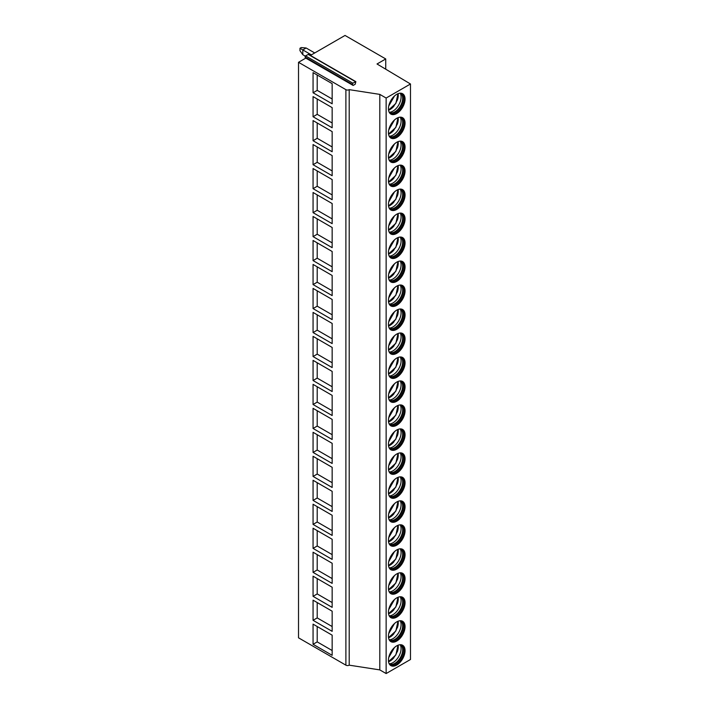 <?xml version="1.0" encoding="UTF-8"?>
<svg xmlns="http://www.w3.org/2000/svg" width="709" height="709" viewBox="0 0 709 709"><rect width="100%" height="100%" fill="white"/><g stroke="black" fill="none" stroke-linecap="round" stroke-linejoin="round"><path stroke-width="1.06" d="M355.856 81.659L355.209 84.247L353.135 85.443L352.408 84.406L352.869 83.201L355.856 81.659L308.512 54.327L305.526 55.86L305.056 57.066L305.792 58.111L298.516 62.303L298.516 637.816L345.886 665.166A2.349 1.356 0 0 0 349.209 665.166L379.811 669.899L386.139 673.55L410.484 659.494L410.484 83.99L377.02 63.987L385.74 58.953L345.035 35.45L310.427 55.435M385.74 69.198L385.74 58.953M386.139 673.55L386.139 98.046L410.484 83.99M388.443 108.707A11.752 6.78 120 0 0 390.872 114.087A11.752 6.78 120 0 0 399.929 110.941A11.752 6.78 120 0 0 405.052 99.118A11.752 6.78 120 0 0 402.623 93.739A11.752 6.78 120 0 0 393.566 96.885A11.752 6.78 120 0 0 388.443 108.707M388.443 132.689A11.752 6.78 120 0 0 390.872 138.06A11.752 6.78 120 0 0 399.929 134.914A11.752 6.78 120 0 0 405.052 123.091A11.752 6.78 120 0 0 402.623 117.721A11.752 6.78 120 0 0 393.566 120.867A11.752 6.78 120 0 0 388.443 132.689M388.443 156.662A11.752 6.78 120 0 0 390.872 162.042A11.752 6.78 120 0 0 399.929 158.896A11.752 6.78 120 0 0 405.052 147.073A11.752 6.78 120 0 0 402.623 141.694A11.752 6.78 120 0 0 393.566 144.84A11.752 6.78 120 0 0 388.443 156.662M388.443 180.644A11.752 6.78 120 0 0 390.872 186.024A11.752 6.78 120 0 0 399.929 182.878A11.752 6.78 120 0 0 405.052 171.055A11.752 6.78 120 0 0 402.623 165.676A11.752 6.78 120 0 0 393.566 168.822A11.752 6.78 120 0 0 388.443 180.644M388.443 204.626A11.752 6.78 120 0 0 390.872 210.006A11.752 6.78 120 0 0 399.929 206.851A11.752 6.78 120 0 0 405.052 195.028A11.752 6.78 120 0 0 402.623 189.657A11.752 6.78 120 0 0 393.566 192.804A11.752 6.78 120 0 0 388.443 204.626M388.443 228.599A11.752 6.78 120 0 0 390.872 233.979A11.752 6.78 120 0 0 399.929 230.833A11.752 6.78 120 0 0 405.052 219.01A11.752 6.78 120 0 0 402.623 213.631A11.752 6.78 120 0 0 393.566 216.786A11.752 6.78 120 0 0 388.443 228.599M388.443 252.581A11.752 6.78 120 0 0 390.872 257.961A11.752 6.78 120 0 0 399.929 254.815A11.752 6.78 120 0 0 405.052 242.992A11.752 6.78 120 0 0 402.623 237.612A11.752 6.78 120 0 0 393.566 240.759A11.752 6.78 120 0 0 388.443 252.581M388.443 276.563A11.752 6.78 120 0 0 390.872 281.943A11.752 6.78 120 0 0 399.929 278.797A11.752 6.78 120 0 0 405.052 266.974A11.752 6.78 120 0 0 402.623 261.594A11.752 6.78 120 0 0 393.566 264.741A11.752 6.78 120 0 0 388.443 276.563M388.443 300.545A11.752 6.78 120 0 0 390.872 305.916A11.752 6.78 120 0 0 399.929 302.77A11.752 6.78 120 0 0 405.052 290.947A11.752 6.78 120 0 0 402.623 285.576A11.752 6.78 120 0 0 393.566 288.723A11.752 6.78 120 0 0 388.443 300.545M388.443 324.518A11.752 6.78 120 0 0 390.872 329.898A11.752 6.78 120 0 0 399.929 326.752A11.752 6.78 120 0 0 405.052 314.929A11.752 6.78 120 0 0 402.623 309.549A11.752 6.78 120 0 0 393.566 312.696A11.752 6.78 120 0 0 388.443 324.518M388.443 348.5A11.752 6.78 120 0 0 390.872 353.88A11.752 6.78 120 0 0 399.929 350.733A11.752 6.78 120 0 0 405.052 338.911A11.752 6.78 120 0 0 402.623 333.531A11.752 6.78 120 0 0 393.566 336.678A11.752 6.78 120 0 0 388.443 348.5M388.443 372.482A11.752 6.78 120 0 0 390.872 377.862A11.752 6.78 120 0 0 399.929 374.707A11.752 6.78 120 0 0 405.052 362.893A11.752 6.78 120 0 0 402.623 357.513A11.752 6.78 120 0 0 393.566 360.659A11.752 6.78 120 0 0 388.443 372.482M388.443 396.464A11.752 6.78 120 0 0 390.872 401.835A11.752 6.78 120 0 0 399.929 398.688A11.752 6.78 120 0 0 405.052 386.866A11.752 6.78 120 0 0 402.623 381.486A11.752 6.78 120 0 0 393.566 384.641A11.752 6.78 120 0 0 388.443 396.464M388.443 420.437A11.752 6.78 120 0 0 390.872 425.817A11.752 6.78 120 0 0 399.929 422.67A11.752 6.78 120 0 0 405.052 410.848A11.752 6.78 120 0 0 402.623 405.468A11.752 6.78 120 0 0 393.566 408.614A11.752 6.78 120 0 0 388.443 420.437M388.443 444.419A11.752 6.78 120 0 0 390.872 449.798A11.752 6.78 120 0 0 399.929 446.652A11.752 6.78 120 0 0 405.052 434.83A11.752 6.78 120 0 0 402.623 429.45A11.752 6.78 120 0 0 393.566 432.596A11.752 6.78 120 0 0 388.443 444.419M388.443 468.401A11.752 6.78 120 0 0 390.872 473.78A11.752 6.78 120 0 0 399.929 470.625A11.752 6.78 120 0 0 405.052 458.803A11.752 6.78 120 0 0 402.623 453.432A11.752 6.78 120 0 0 393.566 456.578A11.752 6.78 120 0 0 388.443 468.401M388.443 492.374A11.752 6.78 120 0 0 390.872 497.753A11.752 6.78 120 0 0 399.929 494.607A11.752 6.78 120 0 0 405.052 482.785A11.752 6.78 120 0 0 402.623 477.405A11.752 6.78 120 0 0 393.566 480.551A11.752 6.78 120 0 0 388.443 492.374M388.443 516.356A11.752 6.78 120 0 0 390.872 521.735A11.752 6.78 120 0 0 399.929 518.589A11.752 6.78 120 0 0 405.052 506.767A11.752 6.78 120 0 0 402.623 501.387A11.752 6.78 120 0 0 393.566 504.533A11.752 6.78 120 0 0 388.443 516.356M388.443 540.338A11.752 6.78 120 0 0 390.872 545.717A11.752 6.78 120 0 0 399.929 542.571A11.752 6.78 120 0 0 405.052 530.749A11.752 6.78 120 0 0 402.623 525.369A11.752 6.78 120 0 0 393.566 528.515A11.752 6.78 120 0 0 388.443 540.338M388.443 564.32A11.752 6.78 120 0 0 390.872 569.69A11.752 6.78 120 0 0 399.929 566.544A11.752 6.78 120 0 0 405.052 554.722A11.752 6.78 120 0 0 402.623 549.351A11.752 6.78 120 0 0 393.566 552.497A11.752 6.78 120 0 0 388.443 564.32M388.443 588.293A11.752 6.78 120 0 0 390.872 593.672A11.752 6.78 120 0 0 399.929 590.526A11.752 6.78 120 0 0 405.052 578.704A11.752 6.78 120 0 0 402.623 573.324A11.752 6.78 120 0 0 393.566 576.47A11.752 6.78 120 0 0 388.443 588.293M388.443 612.275A11.752 6.78 120 0 0 390.872 617.654A11.752 6.78 120 0 0 399.929 614.508A11.752 6.78 120 0 0 405.052 602.685A11.752 6.78 120 0 0 402.623 597.306A11.752 6.78 120 0 0 393.566 600.452A11.752 6.78 120 0 0 388.443 612.275M388.443 636.257A11.752 6.78 120 0 0 390.872 641.636A11.752 6.78 120 0 0 399.929 638.481A11.752 6.78 120 0 0 405.052 626.659A11.752 6.78 120 0 0 402.623 621.288A11.752 6.78 120 0 0 393.566 624.434A11.752 6.78 120 0 0 388.443 636.257M388.443 660.23A11.752 6.78 120 0 0 390.872 665.609A11.752 6.78 120 0 0 399.929 662.463A11.752 6.78 120 0 0 405.052 650.64A11.752 6.78 120 0 0 402.623 645.261A11.752 6.78 120 0 0 393.566 648.416A11.752 6.78 120 0 0 388.443 660.23M379.811 669.899L379.811 94.386L386.139 98.046M349.209 665.166L349.209 89.653L379.811 94.386M298.516 62.303L345.886 89.653A2.349 1.356 0 0 0 349.209 89.653M313.059 92.764L313.059 72.619L332.158 83.644L332.158 103.789L313.059 92.764L317.207 90.362L332.158 98.994M313.059 116.737L313.059 96.601L332.158 107.626L332.158 127.771L313.059 116.737L317.207 114.344L332.158 122.976M313.059 140.719L313.059 120.574L332.158 131.608L332.158 151.753L313.059 140.719L317.207 138.317L332.158 146.958M313.059 164.701L313.059 144.556L332.158 155.59L332.158 175.726L313.059 164.701L317.207 162.299L332.158 170.931M313.059 188.683L313.059 168.538L332.158 179.563L332.158 199.708L313.059 188.683L317.207 186.281L332.158 194.913M313.059 212.656L313.059 192.511L332.158 203.545L332.158 223.69L313.059 212.656L317.207 210.263L332.158 218.895M313.059 236.638L313.059 216.493L332.158 227.527L332.158 247.671L313.059 236.638L317.207 234.236L332.158 242.868M313.059 260.62L313.059 240.475L332.158 251.5L332.158 271.644L313.059 260.62L317.207 258.218L332.158 266.85M313.059 284.593L313.059 264.457L332.158 275.482L332.158 295.626L313.059 284.593L317.207 282.2L332.158 290.832M313.059 308.575L313.059 288.43L332.158 299.464L332.158 319.608L313.059 308.575L317.207 306.182L332.158 314.814M313.059 332.556L313.059 312.412L332.158 323.446L332.158 343.581L313.059 332.556L317.207 330.155L332.158 338.787M313.059 356.538L313.059 336.394L332.158 347.419L332.158 367.563L313.059 356.538L317.207 354.137L332.158 362.769M313.059 380.511L313.059 360.367L332.158 371.401L332.158 391.545L313.059 380.511L317.207 378.119L332.158 386.751M313.059 404.493L313.059 384.349L332.158 395.383L332.158 415.527L313.059 404.493L317.207 402.092L332.158 410.724M313.059 428.475L313.059 408.331L332.158 419.365L332.158 439.5L313.059 428.475L317.207 426.074L332.158 434.706M313.059 452.448L313.059 432.313L332.158 443.338L332.158 463.482L313.059 452.448L317.207 450.055L332.158 458.688M313.059 476.43L313.059 456.286L332.158 467.32L332.158 487.464L313.059 476.43L317.207 474.037L332.158 482.669M313.059 500.412L313.059 480.268L332.158 491.302L332.158 511.446L313.059 500.412L317.207 498.01L332.158 506.643M313.059 524.394L313.059 504.25L332.158 515.275L332.158 535.419L313.059 524.394L317.207 521.992L332.158 530.624M313.059 548.367L313.059 528.232L332.158 539.257L332.158 559.401L313.059 548.367L317.207 545.974L332.158 554.606M313.059 572.349L313.059 552.205L332.158 563.238L332.158 583.383L313.059 572.349L317.207 569.947L332.158 578.588M313.059 596.331L313.059 576.187L332.158 587.22L332.158 607.356L313.059 596.331L317.207 593.929L332.158 602.561M313.059 620.304L313.059 600.168L332.158 611.193L332.158 631.338L313.059 620.304L317.207 617.911L332.158 626.543M313.059 644.286L313.059 624.142L332.158 635.175L332.158 655.32L313.059 644.286L317.207 641.893L332.158 650.525M305.792 58.111L353.135 85.443M317.207 75.012L317.207 90.362M317.207 98.994L317.207 114.344M317.207 122.976L317.207 138.317M317.207 146.958L317.207 162.299M317.207 170.931L317.207 186.281M317.207 194.913L317.207 210.263M317.207 218.895L317.207 234.236M317.207 242.868L317.207 258.218M317.207 266.85L317.207 282.2M317.207 290.832L317.207 306.182M317.207 314.814L317.207 330.155M317.207 338.787L317.207 354.137M317.207 362.769L317.207 378.119M317.207 386.751L317.207 402.092M317.207 410.724L317.207 426.074M317.207 434.706L317.207 450.055M317.207 458.688L317.207 474.037M317.207 482.669L317.207 498.01M317.207 506.643L317.207 521.992M317.207 530.624L317.207 545.974M317.207 554.606L317.207 569.947M317.207 578.588L317.207 593.929M317.207 602.561L317.207 617.911M317.207 626.543L317.207 641.893M390.473 113.821A11.752 6.78 120 0 0 399.362 110.17A11.752 6.78 120 0 0 404.219 98.631A11.752 6.78 -60 0 0 402.189 93.526M400.124 93.198A11.043 6.372 -60 0 1 400.815 93.508A11.043 6.372 -60 0 1 403.102 98.56A11.043 6.372 120 0 1 398.281 109.673A11.043 6.372 120 0 1 389.773 112.634A11.043 6.372 120 0 1 389.152 112.19M389.569 112.509A11.043 6.372 120 0 0 390.11 112.722A11.043 6.372 120 0 0 398.325 108.938A11.043 6.372 120 0 0 402.685 98.321A11.043 6.372 -60 0 0 401.055 93.756A11.043 6.372 -60 0 0 400.603 93.393M400.195 93.225A11.539 6.665 -60 0 1 401.09 96.991A11.539 6.665 120 0 1 389.214 112.244M388.55 110.205A11.539 6.665 120 0 0 393.912 106.19M397.297 100.315A11.539 6.665 120 0 0 398.245 95.352A11.539 6.665 -60 0 0 398.103 93.668M388.736 106.013L394.488 95.99M390.473 137.794A11.752 6.78 120 0 0 399.362 134.143A11.752 6.78 120 0 0 404.219 122.613A11.752 6.78 -60 0 0 402.189 117.499M400.124 117.18A11.043 6.372 -60 0 1 400.815 117.49A11.043 6.372 -60 0 1 403.102 122.542A11.043 6.372 120 0 1 398.281 133.655A11.043 6.372 120 0 1 389.773 136.615A11.043 6.372 120 0 1 389.152 136.172M389.569 136.491A11.043 6.372 120 0 0 390.11 136.704A11.043 6.372 120 0 0 398.325 132.911A11.043 6.372 120 0 0 402.685 122.302A11.043 6.372 -60 0 0 401.055 117.738A11.043 6.372 -60 0 0 400.603 117.375M400.195 117.207A11.539 6.665 -60 0 1 401.09 120.973A11.539 6.665 120 0 1 389.214 136.217M388.55 134.187A11.539 6.665 120 0 0 393.912 130.164M397.297 124.297A11.539 6.665 120 0 0 398.245 119.334A11.539 6.665 -60 0 0 398.103 117.641M388.736 129.986L394.488 119.963M390.473 161.776A11.752 6.78 120 0 0 399.362 158.125A11.752 6.78 120 0 0 404.219 146.595A11.752 6.78 -60 0 0 402.189 141.481M400.124 141.153A11.043 6.372 -60 0 1 400.815 141.463A11.043 6.372 -60 0 1 403.102 146.524A11.043 6.372 120 0 1 398.281 157.637A11.043 6.372 120 0 1 389.773 160.597A11.043 6.372 120 0 1 389.152 160.145M389.569 160.464A11.043 6.372 120 0 0 390.11 160.686A11.043 6.372 120 0 0 398.325 156.893A11.043 6.372 120 0 0 402.685 146.284A11.043 6.372 -60 0 0 401.055 141.711A11.043 6.372 -60 0 0 400.603 141.357M400.195 141.18A11.539 6.665 -60 0 1 401.09 144.955A11.539 6.665 120 0 1 389.214 160.199M388.55 158.169A11.539 6.665 120 0 0 393.912 154.145M397.297 148.278A11.539 6.665 120 0 0 398.245 143.315A11.539 6.665 -60 0 0 398.103 141.623M388.736 153.968L394.488 143.945M390.473 185.758A11.752 6.78 120 0 0 399.362 182.107A11.752 6.78 120 0 0 404.219 170.577A11.752 6.78 -60 0 0 402.189 165.463M400.124 165.135A11.043 6.372 -60 0 1 400.815 165.445A11.043 6.372 -60 0 1 403.102 170.506A11.043 6.372 120 0 1 398.281 181.61A11.043 6.372 120 0 1 389.773 184.57A11.043 6.372 120 0 1 389.152 184.127M389.569 184.446A11.043 6.372 120 0 0 390.11 184.659A11.043 6.372 120 0 0 398.325 180.875A11.043 6.372 120 0 0 402.685 170.257A11.043 6.372 -60 0 0 401.055 165.693A11.043 6.372 -60 0 0 400.603 165.33M400.195 165.162A11.539 6.665 -60 0 1 401.09 168.928A11.539 6.665 120 0 1 389.214 184.18M388.55 182.151A11.539 6.665 120 0 0 393.912 178.127M397.297 172.252A11.539 6.665 120 0 0 398.245 167.297A11.539 6.665 -60 0 0 398.103 165.605M388.736 177.95L394.488 167.927M390.473 209.74A11.752 6.78 120 0 0 399.362 206.08A11.752 6.78 120 0 0 404.219 194.55A11.752 6.78 -60 0 0 402.189 189.445M400.124 189.117A11.043 6.372 -60 0 1 400.815 189.427A11.043 6.372 -60 0 1 403.102 194.479A11.043 6.372 120 0 1 398.281 205.592A11.043 6.372 120 0 1 389.773 208.552A11.043 6.372 120 0 1 389.152 208.109M389.569 208.428A11.043 6.372 120 0 0 390.11 208.641A11.043 6.372 120 0 0 398.325 204.857A11.043 6.372 120 0 0 402.685 194.239A11.043 6.372 -60 0 0 401.055 189.675A11.043 6.372 -60 0 0 400.603 189.312M400.195 189.143A11.539 6.665 -60 0 1 401.09 192.91A11.539 6.665 120 0 1 389.214 208.162M388.55 206.124A11.539 6.665 120 0 0 393.912 202.1M397.297 196.233A11.539 6.665 120 0 0 398.245 191.27A11.539 6.665 -60 0 0 398.103 189.578M388.736 201.932L394.488 191.9M390.473 233.713A11.752 6.78 120 0 0 399.362 230.062A11.752 6.78 120 0 0 404.219 218.532A11.752 6.78 -60 0 0 402.189 213.418M400.124 213.099A11.043 6.372 -60 0 1 400.815 213.409A11.043 6.372 -60 0 1 403.102 218.461A11.043 6.372 120 0 1 398.281 229.574A11.043 6.372 120 0 1 389.773 232.534A11.043 6.372 120 0 1 389.152 232.082M389.569 232.401A11.043 6.372 120 0 0 390.11 232.623A11.043 6.372 120 0 0 398.325 228.83A11.043 6.372 120 0 0 402.685 218.221A11.043 6.372 -60 0 0 401.055 213.648A11.043 6.372 -60 0 0 400.603 213.294M400.195 213.117A11.539 6.665 -60 0 1 401.09 216.892A11.539 6.665 120 0 1 389.214 232.135M388.55 230.106A11.539 6.665 120 0 0 393.912 226.082M397.297 220.215A11.539 6.665 120 0 0 398.245 215.252A11.539 6.665 -60 0 0 398.103 213.56M388.736 225.905L394.488 215.882M390.473 257.695A11.752 6.78 120 0 0 399.362 254.044A11.752 6.78 120 0 0 404.219 242.513A11.752 6.78 -60 0 0 402.189 237.4M400.124 237.072A11.043 6.372 -60 0 1 400.815 237.382A11.043 6.372 -60 0 1 403.102 242.443A11.043 6.372 120 0 1 398.281 253.556A11.043 6.372 120 0 1 389.773 256.507A11.043 6.372 120 0 1 389.152 256.064M389.569 256.383A11.043 6.372 120 0 0 390.11 256.605A11.043 6.372 120 0 0 398.325 252.812A11.043 6.372 120 0 0 402.685 242.203A11.043 6.372 -60 0 0 401.055 237.63A11.043 6.372 -60 0 0 400.603 237.276M400.195 237.098A11.539 6.665 -60 0 1 401.09 240.865A11.539 6.665 120 0 1 389.214 256.117M388.55 254.088A11.539 6.665 120 0 0 393.912 250.064M397.297 244.197A11.539 6.665 120 0 0 398.245 239.234A11.539 6.665 -60 0 0 398.103 237.542M388.736 249.887L394.488 239.864M390.473 281.677A11.752 6.78 120 0 0 399.362 278.025A11.752 6.78 120 0 0 404.219 266.495A11.752 6.78 -60 0 0 402.189 261.382M400.124 261.054A11.043 6.372 -60 0 1 400.815 261.364A11.043 6.372 -60 0 1 403.102 266.416A11.043 6.372 120 0 1 398.281 277.529A11.043 6.372 120 0 1 389.773 280.489A11.043 6.372 120 0 1 389.152 280.046M389.569 280.365A11.043 6.372 120 0 0 390.11 280.578A11.043 6.372 120 0 0 398.325 276.794A11.043 6.372 120 0 0 402.685 266.176A11.043 6.372 -60 0 0 401.055 261.612A11.043 6.372 -60 0 0 400.603 261.249M400.195 261.08A11.539 6.665 -60 0 1 401.09 264.847A11.539 6.665 120 0 1 389.214 280.099M388.55 278.07A11.539 6.665 120 0 0 393.912 274.046M397.297 268.17A11.539 6.665 120 0 0 398.245 263.207A11.539 6.665 -60 0 0 398.103 261.524M388.736 273.869L394.488 263.845M390.473 305.659A11.752 6.78 120 0 0 399.362 301.999A11.752 6.78 120 0 0 404.219 290.468A11.752 6.78 -60 0 0 402.189 285.355M400.124 285.036A11.043 6.372 -60 0 1 400.815 285.346A11.043 6.372 -60 0 1 403.102 290.398A11.043 6.372 120 0 1 398.281 301.511A11.043 6.372 120 0 1 389.773 304.471A11.043 6.372 120 0 1 389.152 304.028M389.569 304.347A11.043 6.372 120 0 0 390.11 304.56A11.043 6.372 120 0 0 398.325 300.767A11.043 6.372 120 0 0 402.685 290.158A11.043 6.372 -60 0 0 401.055 285.594A11.043 6.372 -60 0 0 400.603 285.231M400.195 285.062A11.539 6.665 -60 0 1 401.09 288.829A11.539 6.665 120 0 1 389.214 304.072M388.55 302.043A11.539 6.665 120 0 0 393.912 298.019M397.297 292.152A11.539 6.665 120 0 0 398.245 287.189A11.539 6.665 -60 0 0 398.103 285.497M388.736 297.842L394.488 287.819M390.473 329.632A11.752 6.78 120 0 0 399.362 325.98A11.752 6.78 120 0 0 404.219 314.45A11.752 6.78 -60 0 0 402.189 309.337M400.124 309.009A11.043 6.372 -60 0 1 400.815 309.319A11.043 6.372 -60 0 1 403.102 314.379A11.043 6.372 120 0 1 398.281 325.493A11.043 6.372 120 0 1 389.773 328.453A11.043 6.372 120 0 1 389.152 328.001M389.569 328.32A11.043 6.372 120 0 0 390.11 328.542A11.043 6.372 120 0 0 398.325 324.749A11.043 6.372 120 0 0 402.685 314.14A11.043 6.372 -60 0 0 401.055 309.567A11.043 6.372 -60 0 0 400.603 309.213M400.195 309.035A11.539 6.665 -60 0 1 401.09 312.811A11.539 6.665 120 0 1 389.214 328.054M388.55 326.025A11.539 6.665 120 0 0 393.912 322.001M397.297 316.134A11.539 6.665 120 0 0 398.245 311.171A11.539 6.665 -60 0 0 398.103 309.478M388.736 321.824L394.488 311.8M390.473 353.614A11.752 6.78 120 0 0 399.362 349.962A11.752 6.78 120 0 0 404.219 338.432A11.752 6.78 -60 0 0 402.189 333.319M400.124 332.991A11.043 6.372 -60 0 1 400.815 333.301A11.043 6.372 -60 0 1 403.102 338.361A11.043 6.372 120 0 1 398.281 349.475A11.043 6.372 120 0 1 389.773 352.426A11.043 6.372 120 0 1 389.152 351.983M389.569 352.302A11.043 6.372 120 0 0 390.11 352.515A11.043 6.372 120 0 0 398.325 348.731A11.043 6.372 120 0 0 402.685 338.122A11.043 6.372 -60 0 0 401.055 333.549A11.043 6.372 -60 0 0 400.603 333.186M400.195 333.017A11.539 6.665 -60 0 1 401.09 336.784A11.539 6.665 120 0 1 389.214 352.036M388.55 350.007A11.539 6.665 120 0 0 393.912 345.983M397.297 340.107A11.539 6.665 120 0 0 398.245 335.153A11.539 6.665 -60 0 0 398.103 333.46M388.736 345.806L394.488 335.782M390.473 377.596A11.752 6.78 120 0 0 399.362 373.944A11.752 6.78 120 0 0 404.219 362.405A11.752 6.78 -60 0 0 402.189 357.301M400.124 356.973A11.043 6.372 -60 0 1 400.815 357.283A11.043 6.372 -60 0 1 403.102 362.334A11.043 6.372 120 0 1 398.281 373.448A11.043 6.372 120 0 1 389.773 376.408A11.043 6.372 120 0 1 389.152 375.965M389.569 376.284A11.043 6.372 120 0 0 390.11 376.497A11.043 6.372 120 0 0 398.325 372.712A11.043 6.372 120 0 0 402.685 362.095A11.043 6.372 -60 0 0 401.055 357.531A11.043 6.372 -60 0 0 400.603 357.168M400.195 356.999A11.539 6.665 -60 0 1 401.09 360.766A11.539 6.665 120 0 1 389.214 376.018M388.55 373.98A11.539 6.665 120 0 0 393.912 369.965M397.297 364.089A11.539 6.665 120 0 0 398.245 359.126A11.539 6.665 -60 0 0 398.103 357.442M388.736 369.788L394.488 359.764M390.473 401.569A11.752 6.78 120 0 0 399.362 397.917A11.752 6.78 120 0 0 404.219 386.387A11.752 6.78 -60 0 0 402.189 381.274M400.124 380.955A11.043 6.372 -60 0 1 400.815 381.265A11.043 6.372 -60 0 1 403.102 386.316A11.043 6.372 120 0 1 398.281 397.43A11.043 6.372 120 0 1 389.773 400.39A11.043 6.372 120 0 1 389.152 399.947M389.569 400.257A11.043 6.372 120 0 0 390.11 400.479A11.043 6.372 120 0 0 398.325 396.685A11.043 6.372 120 0 0 402.685 386.077A11.043 6.372 -60 0 0 401.055 381.504A11.043 6.372 -60 0 0 400.603 381.15M400.195 380.972A11.539 6.665 -60 0 1 401.09 384.748A11.539 6.665 120 0 1 389.214 399.991M388.55 397.962A11.539 6.665 120 0 0 393.912 393.938M397.297 388.071A11.539 6.665 120 0 0 398.245 383.108A11.539 6.665 -60 0 0 398.103 381.415M388.736 393.761L394.488 383.737M390.473 425.551A11.752 6.78 120 0 0 399.362 421.899A11.752 6.78 120 0 0 404.219 410.369A11.752 6.78 -60 0 0 402.189 405.256M400.124 404.928A11.043 6.372 -60 0 1 400.815 405.238A11.043 6.372 -60 0 1 403.102 410.298A11.043 6.372 120 0 1 398.281 421.412A11.043 6.372 120 0 1 389.773 424.363A11.043 6.372 120 0 1 389.152 423.92M389.569 424.239A11.043 6.372 120 0 0 390.11 424.461A11.043 6.372 120 0 0 398.325 420.667A11.043 6.372 120 0 0 402.685 410.059A11.043 6.372 -60 0 0 401.055 405.486A11.043 6.372 -60 0 0 400.603 405.131M400.195 404.954A11.539 6.665 -60 0 1 401.09 408.73A11.539 6.665 120 0 1 389.214 423.973M388.55 421.944A11.539 6.665 120 0 0 393.912 417.92M397.297 412.053A11.539 6.665 120 0 0 398.245 407.09A11.539 6.665 -60 0 0 398.103 405.397M388.736 417.743L394.488 407.719M390.473 449.533A11.752 6.78 120 0 0 399.362 445.881A11.752 6.78 120 0 0 404.219 434.351A11.752 6.78 -60 0 0 402.189 429.237M400.124 428.91A11.043 6.372 -60 0 1 400.815 429.22A11.043 6.372 -60 0 1 403.102 434.271A11.043 6.372 120 0 1 398.281 445.385A11.043 6.372 120 0 1 389.773 448.345A11.043 6.372 120 0 1 389.152 447.902M389.569 448.221A11.043 6.372 120 0 0 390.11 448.434A11.043 6.372 120 0 0 398.325 444.649A11.043 6.372 120 0 0 402.685 434.032A11.043 6.372 -60 0 0 401.055 429.468A11.043 6.372 -60 0 0 400.603 429.105M400.195 428.936A11.539 6.665 -60 0 1 401.09 432.703A11.539 6.665 120 0 1 389.214 447.955M388.55 445.926A11.539 6.665 120 0 0 393.912 441.902M397.297 436.026A11.539 6.665 120 0 0 398.245 431.063A11.539 6.665 -60 0 0 398.103 429.379M388.736 441.725L394.488 431.701M390.473 473.515A11.752 6.78 120 0 0 399.362 469.854A11.752 6.78 120 0 0 404.219 458.324A11.752 6.78 -60 0 0 402.189 453.211M400.124 452.891A11.043 6.372 -60 0 1 400.815 453.202A11.043 6.372 -60 0 1 403.102 458.253A11.043 6.372 120 0 1 398.281 469.367A11.043 6.372 120 0 1 389.773 472.327A11.043 6.372 120 0 1 389.152 471.884M389.569 472.203A11.043 6.372 120 0 0 390.11 472.416A11.043 6.372 120 0 0 398.325 468.622A11.043 6.372 120 0 0 402.685 458.014A11.043 6.372 -60 0 0 401.055 453.45A11.043 6.372 -60 0 0 400.603 453.086M400.195 452.918A11.539 6.665 -60 0 1 401.09 456.685A11.539 6.665 120 0 1 389.214 471.928M388.55 469.899A11.539 6.665 120 0 0 393.912 465.875M397.297 460.008A11.539 6.665 120 0 0 398.245 455.045A11.539 6.665 -60 0 0 398.103 453.352M388.736 465.698L394.488 455.674M390.473 497.488A11.752 6.78 120 0 0 399.362 493.836A11.752 6.78 120 0 0 404.219 482.306A11.752 6.78 -60 0 0 402.189 477.192M400.124 476.873A11.043 6.372 -60 0 1 400.815 477.184A11.043 6.372 -60 0 1 403.102 482.235A11.043 6.372 120 0 1 398.281 493.349A11.043 6.372 120 0 1 389.773 496.309A11.043 6.372 120 0 1 389.152 495.857M389.569 496.176A11.043 6.372 120 0 0 390.11 496.397A11.043 6.372 120 0 0 398.325 492.604A11.043 6.372 120 0 0 402.685 481.996A11.043 6.372 -60 0 0 401.055 477.423A11.043 6.372 -60 0 0 400.603 477.068M400.195 476.891A11.539 6.665 -60 0 1 401.09 480.667A11.539 6.665 120 0 1 389.214 495.91M388.55 493.881A11.539 6.665 120 0 0 393.912 489.857M397.297 483.99A11.539 6.665 120 0 0 398.245 479.027A11.539 6.665 -60 0 0 398.103 477.334M388.736 489.68L394.488 479.656M390.473 521.469A11.752 6.78 120 0 0 399.362 517.818A11.752 6.78 120 0 0 404.219 506.288A11.752 6.78 -60 0 0 402.189 501.174M400.124 500.846A11.043 6.372 -60 0 1 400.815 501.157A11.043 6.372 -60 0 1 403.102 506.217A11.043 6.372 120 0 1 398.281 517.331A11.043 6.372 120 0 1 389.773 520.282A11.043 6.372 120 0 1 389.152 519.839M389.569 520.158A11.043 6.372 120 0 0 390.11 520.371A11.043 6.372 120 0 0 398.325 516.586A11.043 6.372 120 0 0 402.685 505.978A11.043 6.372 -60 0 0 401.055 501.405A11.043 6.372 -60 0 0 400.603 501.041M400.195 500.873A11.539 6.665 -60 0 1 401.09 504.64A11.539 6.665 120 0 1 389.214 519.892M388.55 517.862A11.539 6.665 120 0 0 393.912 513.839M397.297 507.963A11.539 6.665 120 0 0 398.245 503.009A11.539 6.665 -60 0 0 398.103 501.316M388.736 513.662L394.488 503.638M390.473 545.451A11.752 6.78 120 0 0 399.362 541.8A11.752 6.78 120 0 0 404.219 530.261A11.752 6.78 -60 0 0 402.189 525.156M400.124 524.828A11.043 6.372 -60 0 1 400.815 525.139A11.043 6.372 -60 0 1 403.102 530.19A11.043 6.372 120 0 1 398.281 541.304A11.043 6.372 120 0 1 389.773 544.264A11.043 6.372 120 0 1 389.152 543.821M389.569 544.14A11.043 6.372 120 0 0 390.11 544.352A11.043 6.372 120 0 0 398.325 540.568A11.043 6.372 120 0 0 402.685 529.951A11.043 6.372 -60 0 0 401.055 525.387A11.043 6.372 -60 0 0 400.603 525.023M400.195 524.855A11.539 6.665 -60 0 1 401.09 528.622A11.539 6.665 120 0 1 389.214 543.874M388.55 541.836A11.539 6.665 120 0 0 393.912 537.821M397.297 531.945A11.539 6.665 120 0 0 398.245 526.982A11.539 6.665 -60 0 0 398.103 525.298M388.736 537.644L394.488 527.62M390.473 569.424A11.752 6.78 120 0 0 399.362 565.773A11.752 6.78 120 0 0 404.219 554.243A11.752 6.78 -60 0 0 402.189 549.129M400.124 548.81A11.043 6.372 -60 0 1 400.815 549.12A11.043 6.372 -60 0 1 403.102 554.172A11.043 6.372 120 0 1 398.281 565.286A11.043 6.372 120 0 1 389.773 568.246A11.043 6.372 120 0 1 389.152 567.803M389.569 568.122A11.043 6.372 120 0 0 390.11 568.334A11.043 6.372 120 0 0 398.325 564.541A11.043 6.372 120 0 0 402.685 553.933A11.043 6.372 -60 0 0 401.055 549.36A11.043 6.372 -60 0 0 400.603 549.005M400.195 548.837A11.539 6.665 -60 0 1 401.09 552.603A11.539 6.665 120 0 1 389.214 567.847M388.55 565.817A11.539 6.665 120 0 0 393.912 561.794M397.297 555.927A11.539 6.665 120 0 0 398.245 550.964A11.539 6.665 -60 0 0 398.103 549.271M388.736 561.617L394.488 551.593M390.473 593.406A11.752 6.78 120 0 0 399.362 589.755A11.752 6.78 120 0 0 404.219 578.225A11.752 6.78 -60 0 0 402.189 573.111M400.124 572.783A11.043 6.372 -60 0 1 400.815 573.094A11.043 6.372 -60 0 1 403.102 578.154A11.043 6.372 120 0 1 398.281 589.268A11.043 6.372 120 0 1 389.773 592.228A11.043 6.372 120 0 1 389.152 591.776M389.569 592.095A11.043 6.372 120 0 0 390.11 592.316A11.043 6.372 120 0 0 398.325 588.523A11.043 6.372 120 0 0 402.685 577.915A11.043 6.372 -60 0 0 401.055 573.342A11.043 6.372 -60 0 0 400.603 572.987M400.195 572.81A11.539 6.665 -60 0 1 401.09 576.585A11.539 6.665 120 0 1 389.214 591.829M388.55 589.799A11.539 6.665 120 0 0 393.912 585.776M397.297 579.909A11.539 6.665 120 0 0 398.245 574.946A11.539 6.665 -60 0 0 398.103 573.253M388.736 585.599L394.488 575.575M390.473 617.388A11.752 6.78 120 0 0 399.362 613.737A11.752 6.78 120 0 0 404.219 602.207A11.752 6.78 -60 0 0 402.189 597.093M400.124 596.765A11.043 6.372 -60 0 1 400.815 597.075A11.043 6.372 -60 0 1 403.102 602.136A11.043 6.372 120 0 1 398.281 613.241A11.043 6.372 120 0 1 389.773 616.201A11.043 6.372 120 0 1 389.152 615.758M389.569 616.077A11.043 6.372 120 0 0 390.11 616.289A11.043 6.372 120 0 0 398.325 612.505A11.043 6.372 120 0 0 402.685 601.888A11.043 6.372 -60 0 0 401.055 597.324A11.043 6.372 -60 0 0 400.603 596.96M400.195 596.792A11.539 6.665 -60 0 1 401.09 600.558A11.539 6.665 120 0 1 389.214 615.811M388.55 613.781A11.539 6.665 120 0 0 393.912 609.758M397.297 603.882A11.539 6.665 120 0 0 398.245 598.928A11.539 6.665 -60 0 0 398.103 597.235M388.736 609.58L394.488 599.557M390.473 641.37A11.752 6.78 120 0 0 399.362 637.71A11.752 6.78 120 0 0 404.219 626.18A11.752 6.78 -60 0 0 402.189 621.066M400.124 620.747A11.043 6.372 -60 0 1 400.815 621.057A11.043 6.372 -60 0 1 403.102 626.109A11.043 6.372 120 0 1 398.281 637.223A11.043 6.372 120 0 1 389.773 640.183A11.043 6.372 120 0 1 389.152 639.74M389.569 640.059A11.043 6.372 120 0 0 390.11 640.271A11.043 6.372 120 0 0 398.325 636.487A11.043 6.372 120 0 0 402.685 625.87A11.043 6.372 -60 0 0 401.055 621.306A11.043 6.372 -60 0 0 400.603 620.942M400.195 620.774A11.539 6.665 -60 0 1 401.09 624.54A11.539 6.665 120 0 1 389.214 639.793M388.55 637.754A11.539 6.665 120 0 0 393.912 633.731M397.297 627.864A11.539 6.665 120 0 0 398.245 622.901A11.539 6.665 -60 0 0 398.103 621.208M388.736 633.562L394.488 623.53M390.473 665.343A11.752 6.78 120 0 0 399.362 661.692A11.752 6.78 120 0 0 404.219 650.162A11.752 6.78 -60 0 0 402.189 645.048M400.124 644.729A11.043 6.372 -60 0 1 400.815 645.039A11.043 6.372 -60 0 1 403.102 650.091A11.043 6.372 120 0 1 398.281 661.205A11.043 6.372 120 0 1 389.773 664.165A11.043 6.372 120 0 1 389.152 663.713M389.569 664.032A11.043 6.372 120 0 0 390.11 664.253A11.043 6.372 120 0 0 398.325 660.46A11.043 6.372 120 0 0 402.685 649.852A11.043 6.372 -60 0 0 401.055 645.279A11.043 6.372 -60 0 0 400.603 644.924M400.195 644.747A11.539 6.665 -60 0 1 401.09 648.522A11.539 6.665 120 0 1 389.214 663.766M388.55 661.736A11.539 6.665 120 0 0 393.912 657.713M397.297 651.846A11.539 6.665 120 0 0 398.245 646.883A11.539 6.665 -60 0 0 398.103 645.19M388.736 657.535L394.488 647.512M299.969 48.283L301.219 47.556L306.128 47.99L302.805 49.914L299.969 48.283L299.969 50.676L302.805 54.708L302.805 49.914L311.393 54.877M306.128 47.99L314.716 52.953M305.242 56.117L302.805 54.708M345.886 665.166L345.886 89.653M305.056 57.066L352.408 84.406M305.526 55.86L352.869 83.201M308.131 54.363L355.475 81.695M388.479 109.594A10.334 5.964 120 0 0 395.684 103.301A10.334 5.964 120 0 0 397.536 93.907M388.479 133.576A10.334 5.964 120 0 0 395.684 127.274A10.334 5.964 120 0 0 397.536 117.889M388.479 157.558A10.334 5.964 120 0 0 395.684 151.256A10.334 5.964 120 0 0 397.536 141.862M388.479 181.531A10.334 5.964 120 0 0 395.684 175.238A10.334 5.964 120 0 0 397.536 165.844M388.479 205.513A10.334 5.964 120 0 0 395.684 199.22A10.334 5.964 120 0 0 397.536 189.826M388.479 229.494A10.334 5.964 120 0 0 395.684 223.193A10.334 5.964 120 0 0 397.536 213.808M388.479 253.476A10.334 5.964 120 0 0 395.684 247.175A10.334 5.964 120 0 0 397.536 237.781M388.479 277.449A10.334 5.964 120 0 0 395.684 271.157A10.334 5.964 120 0 0 397.536 261.763M388.479 301.431A10.334 5.964 120 0 0 395.684 295.13A10.334 5.964 120 0 0 397.536 285.745M388.479 325.413A10.334 5.964 120 0 0 395.684 319.112A10.334 5.964 120 0 0 397.536 309.718M388.479 349.395A10.334 5.964 120 0 0 395.684 343.094A10.334 5.964 120 0 0 397.536 333.7M388.479 373.368A10.334 5.964 120 0 0 395.684 367.076A10.334 5.964 120 0 0 397.536 357.682M388.479 397.35A10.334 5.964 120 0 0 395.684 391.049A10.334 5.964 120 0 0 397.536 381.664M388.479 421.332A10.334 5.964 120 0 0 395.684 415.031A10.334 5.964 120 0 0 397.536 405.637M388.479 445.305A10.334 5.964 120 0 0 395.684 439.013A10.334 5.964 120 0 0 397.536 429.619M388.479 469.287A10.334 5.964 120 0 0 395.684 462.986A10.334 5.964 120 0 0 397.536 453.6M388.479 493.269A10.334 5.964 120 0 0 395.684 486.968A10.334 5.964 120 0 0 397.536 477.574M388.479 517.251A10.334 5.964 120 0 0 395.684 510.95A10.334 5.964 120 0 0 397.536 501.555M388.479 541.224A10.334 5.964 120 0 0 395.684 534.932A10.334 5.964 120 0 0 397.536 525.537M388.479 565.206A10.334 5.964 120 0 0 395.684 558.905A10.334 5.964 120 0 0 397.536 549.519M388.479 589.188A10.334 5.964 120 0 0 395.684 582.887A10.334 5.964 120 0 0 397.536 573.492M388.479 613.161A10.334 5.964 120 0 0 395.684 606.869A10.334 5.964 120 0 0 397.536 597.474M388.479 637.143A10.334 5.964 120 0 0 395.684 630.842A10.334 5.964 120 0 0 397.536 621.456M388.479 661.125A10.334 5.964 120 0 0 395.684 654.824A10.334 5.964 120 0 0 397.536 645.438M397.988 93.712L395.87 103.408L388.532 110.081M397.988 117.694L395.87 127.381L388.532 134.063M397.988 141.667L395.87 151.363L388.532 158.045M397.988 165.649L395.87 175.345L388.532 182.018M397.988 189.631L395.87 199.326L388.532 206M397.988 213.604L395.87 223.3L388.532 229.982M397.988 237.586L395.87 247.281L388.532 253.964M397.988 261.568L395.87 271.263L388.532 277.937M397.988 285.55L395.87 295.245L388.532 301.919M397.988 309.523L395.87 319.218L388.532 325.901M397.988 333.505L395.87 343.2L388.532 349.883M397.988 357.487L395.87 367.182L388.532 373.856M397.988 381.46L395.87 391.155L388.532 397.838M397.988 405.442L395.87 415.137L388.532 421.82M397.988 429.424L395.87 439.119L388.532 445.793M397.988 453.406L395.87 463.101L388.532 469.775M397.988 477.379L395.87 487.074L388.532 493.756M397.988 501.36L395.87 511.056L388.532 517.738M397.988 525.342L395.87 535.038L388.532 541.711M397.988 549.324L395.87 559.011L388.532 565.693M397.988 573.297L395.87 582.993L388.532 589.675M397.988 597.279L395.87 606.975L388.532 613.648M397.988 621.261L395.87 630.957L388.532 637.63M397.988 645.234L395.87 654.93L388.532 661.612"/></g></svg>
